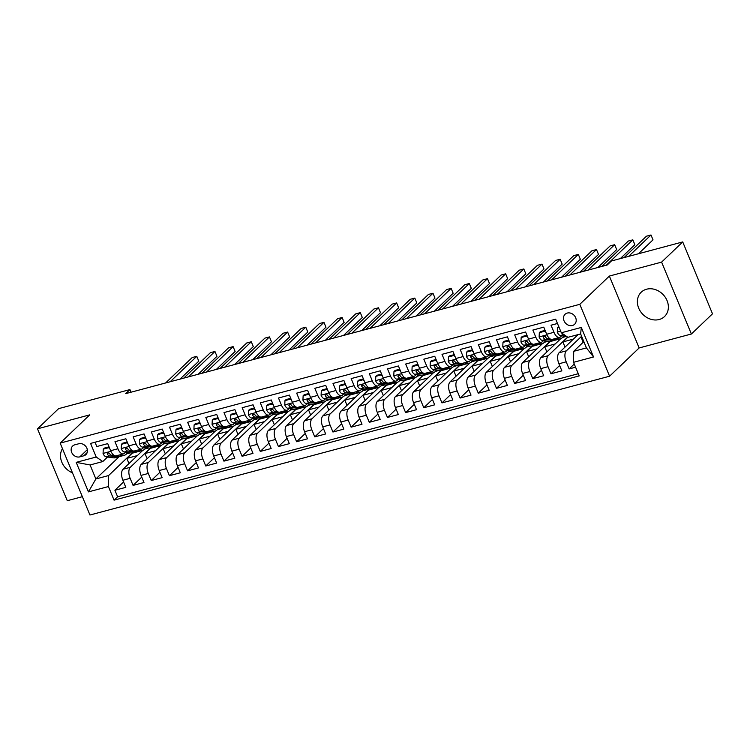 <?xml version="1.0" encoding="UTF-8"?>
<svg xmlns="http://www.w3.org/2000/svg" width="750" height="750" viewBox="0 0 750 750"><rect width="100%" height="100%" fill="white"/><g stroke="black" fill="none" stroke-linecap="round" stroke-linejoin="round"><path stroke-width="1.12" d="M646.594 289.209A16.847 14.166 -133.7 0 0 641.231 292.191A16.847 14.166 -133.7 0 0 640.378 311.316A16.847 14.166 -133.7 0 0 659.147 319.519A16.847 14.166 -133.7 0 0 664.509 316.547A16.847 14.166 -133.7 0 0 665.372 297.422A16.847 14.166 -133.7 0 0 646.594 289.209M62.456 448.641A16.847 14.166 -133.7 0 0 72.478 472.828M567.272 313.059A6.909 5.812 -133.7 0 0 565.078 314.278A6.909 5.812 -133.7 0 0 564.722 322.125A6.909 5.812 -133.7 0 0 572.428 325.491A6.909 5.812 -133.7 0 0 574.622 324.272A6.909 5.812 -133.7 0 0 574.978 316.425A6.909 5.812 -133.7 0 0 567.272 313.059M691.378 334.003L661.603 262.116L609.366 276.066L639.141 347.953L691.378 334.003L712.5 313.819L682.725 241.931L611.409 260.981L607.181 265.012L125.709 393.628L129.928 389.587L58.622 408.637L37.5 428.822L67.275 500.709L82.35 496.678M639.141 347.953L609.581 376.209L89.944 515.016L60.169 443.119L579.797 304.322L609.581 376.209M557.466 323.484L551.025 325.209L553.969 332.297L546.694 334.237A8.634 4.247 75 0 0 552.309 339.356L559.575 337.416A8.634 4.247 -105 0 1 553.969 332.297M546.694 334.237L543.759 327.15L532.856 330.056L535.8 337.153L528.525 339.094A8.634 4.247 75 0 0 534.141 344.213L541.406 342.272A8.634 4.247 -105 0 1 535.8 337.153M528.525 339.094L525.591 331.997L514.688 334.913L517.631 342.009L510.356 343.95A8.634 4.247 75 0 0 515.972 349.059L523.237 347.119A8.634 4.247 -105 0 1 517.631 342.009M510.356 343.95L507.422 336.853L496.519 339.769L499.462 346.856L492.188 348.797A8.634 4.247 75 0 0 497.803 353.916L505.069 351.975A8.634 4.247 -105 0 1 499.462 346.856M492.188 348.797L489.253 341.709L478.35 344.616L481.294 351.713L474.019 353.653A8.634 4.247 75 0 0 479.634 358.772L486.9 356.831A8.634 4.247 -105 0 1 481.294 351.713M474.019 353.653L471.084 346.566L460.181 349.472L463.116 356.569L455.85 358.509A8.634 4.247 75 0 0 461.456 363.619L468.731 361.678A8.634 4.247 -105 0 1 463.116 356.569M455.85 358.509L452.916 351.412L442.013 354.328L444.947 361.416L437.681 363.356A8.634 4.247 75 0 0 443.287 368.475L450.562 366.534A8.634 4.247 -105 0 1 444.947 361.416M437.681 363.356L434.747 356.269L423.844 359.175L426.778 366.272L419.513 368.212A8.634 4.247 75 0 0 425.119 373.331L432.394 371.391A8.634 4.247 -105 0 1 426.778 366.272M419.513 368.212L416.578 361.125L405.675 364.031L408.609 371.128L401.344 373.069A8.634 4.247 75 0 0 406.95 378.178L414.225 376.238A8.634 4.247 -105 0 1 408.609 371.128M401.344 373.069L398.409 365.972L387.506 368.888L390.441 375.975L383.175 377.916A8.634 4.247 75 0 0 388.781 383.034L396.056 381.094A8.634 4.247 -105 0 1 390.441 375.975M383.175 377.916L380.241 370.828L369.337 373.734L372.272 380.831L365.006 382.772A8.634 4.247 75 0 0 370.613 387.891L377.887 385.95A8.634 4.247 -105 0 1 372.272 380.831M365.006 382.772L362.072 375.684L351.169 378.591L354.103 385.688L346.837 387.628A8.634 4.247 75 0 0 352.444 392.738L359.719 390.797A8.634 4.247 -105 0 1 354.103 385.688M346.837 387.628L343.903 380.531L333 383.447L335.934 390.534L328.669 392.475A8.634 4.247 75 0 0 334.275 397.594L341.55 395.653A8.634 4.247 -105 0 1 335.934 390.534M328.669 392.475L325.734 385.387L314.831 388.294L317.766 395.391L310.5 397.331A8.634 4.247 75 0 0 316.106 402.45L323.381 400.509A8.634 4.247 -105 0 1 317.766 395.391M310.5 397.331L307.566 390.244L296.663 393.15L299.597 400.247L292.331 402.188A8.634 4.247 75 0 0 297.938 407.297L305.212 405.356A8.634 4.247 -105 0 1 299.597 400.247M292.331 402.188L289.397 395.091L278.494 398.006L281.428 405.094L274.163 407.034A8.634 4.247 75 0 0 279.769 412.153L287.044 410.212A8.634 4.247 -105 0 1 281.428 405.094M274.163 407.034L271.228 399.947L260.325 402.863L263.259 409.95L255.994 411.891A8.634 4.247 75 0 0 261.6 417.009L268.875 415.069A8.634 4.247 -105 0 1 263.259 409.95M255.994 411.891L253.059 404.803L242.156 407.709L245.091 414.806L237.825 416.747A8.634 4.247 75 0 0 243.431 421.856L250.697 419.916A8.634 4.247 -105 0 1 245.091 414.806M237.825 416.747L234.891 409.65L223.987 412.566L226.922 419.653L219.656 421.594A8.634 4.247 75 0 0 225.262 426.713L232.528 424.772A8.634 4.247 -105 0 1 226.922 419.653M219.656 421.594L216.722 414.506L205.819 417.422L208.753 424.509L201.487 426.45A8.634 4.247 75 0 0 207.094 431.569L214.359 429.628A8.634 4.247 -105 0 1 208.753 424.509M201.487 426.45L198.553 419.363L187.65 422.269L190.584 429.366L183.319 431.306A8.634 4.247 75 0 0 188.925 436.416L196.191 434.475A8.634 4.247 -105 0 1 190.584 429.366M183.319 431.306L180.384 424.209L169.481 427.125L172.416 434.213L165.15 436.153A8.634 4.247 75 0 0 170.756 441.272L178.022 439.331A8.634 4.247 -105 0 1 172.416 434.213M165.15 436.153L162.216 429.066L151.312 431.981L154.247 439.069L146.981 441.009A8.634 4.247 75 0 0 152.587 446.128L159.853 444.188A8.634 4.247 -105 0 1 154.247 439.069M146.981 441.009L144.047 433.922L133.144 436.828L136.078 443.925L128.812 445.866A8.634 4.247 75 0 0 134.419 450.975L141.684 449.034A8.634 4.247 -105 0 1 136.078 443.925M128.812 445.866L125.878 438.769L114.975 441.684L117.909 448.772A8.634 4.247 75 0 0 123.516 453.891A8.634 4.247 75 0 0 124.509 453.319L125.7 452.175M142.8 450.356L123.038 469.247A8.634 4.247 75 0 0 122.878 480.253L125.812 487.341L114.909 490.256L123.591 481.969M150.319 448.181L130.303 467.306A8.634 4.247 75 0 0 130.144 478.312L133.078 485.4L141.759 477.113M133.078 485.4L143.981 482.494L141.047 475.397A8.634 4.247 75 0 1 141.206 464.4L160.969 445.509M179.138 440.653L159.375 459.544A8.634 4.247 75 0 0 159.216 470.541L162.15 477.638L151.247 480.544L159.928 472.256M197.306 435.797L177.544 454.688A8.634 4.247 75 0 0 177.384 465.694L180.319 472.781L169.416 475.697L178.097 467.409M215.475 430.95L195.712 449.841A8.634 4.247 75 0 0 195.553 460.837L198.488 467.925L187.584 470.841L196.266 462.553M233.644 426.094L213.881 444.984A8.634 4.247 75 0 0 213.722 455.981L216.656 463.078L205.753 465.984L214.434 457.697M251.813 421.238L232.05 440.128A8.634 4.247 75 0 0 231.891 451.134L234.825 458.222L223.922 461.137L232.603 452.85M269.981 416.391L250.219 435.281A8.634 4.247 75 0 0 250.059 446.278L252.994 453.366L242.091 456.281L250.772 447.994M288.15 411.534L268.387 430.425A8.634 4.247 75 0 0 268.228 441.422L271.163 448.519L260.269 451.425L268.941 443.137M306.319 406.678L286.556 425.569A8.634 4.247 75 0 0 286.397 436.575L289.331 443.663L278.438 446.578L287.109 438.291M324.488 401.831L304.725 420.722A8.634 4.247 75 0 0 304.566 431.719L307.5 438.806L296.606 441.722L305.278 433.434M342.666 396.975L322.894 415.866A8.634 4.247 75 0 0 322.734 426.863L325.669 433.959L314.775 436.866L323.447 428.578M360.834 392.119L341.062 411.009A8.634 4.247 75 0 0 340.903 422.016L343.837 429.103L332.944 432.019L341.616 423.731M379.003 387.272L359.231 406.153A8.634 4.247 75 0 0 359.072 417.159L362.006 424.247L351.112 427.162L359.784 418.875M397.172 382.416L377.4 401.306A8.634 4.247 75 0 0 377.241 412.303L380.175 419.4L369.281 422.306L377.953 414.019M415.341 377.559L395.569 396.45A8.634 4.247 75 0 0 395.409 407.456L398.344 414.544L387.45 417.459L396.122 409.172M433.509 372.712L413.738 391.594A8.634 4.247 75 0 0 413.578 402.6L416.512 409.688L405.619 412.603L414.291 404.316M451.678 367.856L431.906 386.747A8.634 4.247 75 0 0 431.747 397.744L434.681 404.841L423.788 407.747L432.459 399.459M469.847 363L450.075 381.891A8.634 4.247 75 0 0 449.916 392.897L452.85 399.984L441.956 402.9L450.628 394.603M488.016 358.153L468.244 377.034A8.634 4.247 75 0 0 468.084 388.041L471.028 395.128L460.125 398.044L468.797 389.756M506.184 353.297L486.413 372.188A8.634 4.247 75 0 0 486.253 383.184L489.197 390.281L478.294 393.188L486.966 384.9M524.353 348.441L504.581 367.331A8.634 4.247 75 0 0 504.422 378.337L507.366 385.425L496.462 388.341L505.134 380.044M542.522 343.594L522.75 362.475A8.634 4.247 75 0 0 522.591 373.481L525.534 380.569L514.631 383.484L523.303 375.197M560.691 338.738L540.919 357.628A8.634 4.247 75 0 0 540.759 368.625L543.703 375.722L532.8 378.628L541.472 370.341M578.109 334.594L559.087 352.772A8.634 4.247 75 0 0 558.928 363.778L561.872 370.866L550.969 373.781L559.641 365.484M559.575 337.416A8.634 4.247 -105 0 0 560.559 336.844L561.759 335.7M541.406 342.272A8.634 4.247 -105 0 0 542.391 341.691L543.591 340.556M523.237 347.119A8.634 4.247 -105 0 0 524.222 346.547L525.422 345.403M505.069 351.975A8.634 4.247 -105 0 0 506.053 351.403L507.253 350.259M486.9 356.831A8.634 4.247 -105 0 0 487.884 356.25L489.084 355.116M468.731 361.678A8.634 4.247 -105 0 0 469.716 361.106L470.916 359.962M450.562 366.534A8.634 4.247 -105 0 0 451.547 365.963L452.747 364.819M432.394 371.391A8.634 4.247 -105 0 0 433.378 370.809L434.578 369.675M414.225 376.238A8.634 4.247 -105 0 0 415.209 375.666L416.409 374.531M396.056 381.094A8.634 4.247 -105 0 0 397.041 380.522L398.241 379.378M377.887 385.95A8.634 4.247 -105 0 0 378.872 385.378L380.072 384.234M359.719 390.797A8.634 4.247 -105 0 0 360.703 390.225L361.903 389.091M341.55 395.653A8.634 4.247 -105 0 0 342.534 395.081L343.734 393.938M323.381 400.509A8.634 4.247 -105 0 0 324.366 399.938L325.566 398.794M305.212 405.356A8.634 4.247 -105 0 0 306.197 404.784L307.387 403.65M287.044 410.212A8.634 4.247 -105 0 0 288.028 409.641L289.219 408.497M268.875 415.069A8.634 4.247 -105 0 0 269.859 414.497L271.05 413.353M250.697 419.916A8.634 4.247 -105 0 0 251.691 419.344L252.881 418.209M232.528 424.772A8.634 4.247 -105 0 0 233.522 424.2L234.713 423.056M214.359 429.628A8.634 4.247 -105 0 0 215.353 429.056L216.544 427.913M196.191 434.475A8.634 4.247 -105 0 0 197.184 433.903L198.375 432.769M178.022 439.331A8.634 4.247 -105 0 0 179.016 438.759L180.206 437.616M159.853 444.188A8.634 4.247 -105 0 0 160.847 443.616L162.037 442.472M141.684 449.034A8.634 4.247 -105 0 0 142.678 448.463L143.869 447.328M79.791 456.872L83.784 455.803A6.694 5.625 -133.7 0 0 85.912 454.622A6.694 5.625 -133.7 0 0 86.259 447.019A6.694 5.625 -133.7 0 0 78.797 443.756L74.794 444.825A6.694 5.625 -133.7 0 0 72.666 446.006A6.694 5.625 -133.7 0 0 72.328 453.609A6.694 5.625 -133.7 0 0 79.791 456.872L87.337 449.653M583.828 341.644L573.713 351.309L586.425 347.916L580.631 333.919L567.919 337.322L561.319 332.775L555.684 319.172L90.562 443.419L96.197 457.022L102.797 461.559L107.531 457.031M561.319 332.775L581.306 327.441L593.541 356.972L573.553 362.316L579.188 375.909L114.056 500.156L108.431 486.553L88.444 491.887L76.209 462.356L96.197 457.022M581.606 336.262L566.362 350.831L559.087 352.772M567.619 337.116L548.184 355.688L540.919 357.628M562.547 337.425L566.522 336.366M550.041 341.409L530.016 360.534L522.75 362.475M544.378 342.281L548.391 341.203M531.872 346.256L511.847 365.391L504.581 367.331M526.209 347.128L530.222 346.059M513.703 351.112L493.678 370.247L486.413 372.188M508.041 351.984L512.053 350.916M495.534 355.969L475.509 375.094L468.244 377.034M489.872 356.841L493.884 355.763M477.366 360.816L457.341 379.95L450.075 381.891M471.703 361.688L475.716 360.619M459.197 365.672L439.172 384.806L431.906 386.747M453.534 366.544L457.547 365.475M441.028 370.528L421.003 389.653L413.738 391.594M435.366 371.4L439.378 370.322M422.859 375.375L402.834 394.509L395.569 396.45M417.197 376.247L421.209 375.178M404.691 380.231L384.666 399.366L377.4 401.306M399.028 381.103L403.041 380.034M386.522 385.087L366.497 404.213L359.231 406.153M380.859 385.959L384.872 384.881M368.353 389.934L348.328 409.069L341.062 411.009M362.691 390.806L366.703 389.738M350.184 394.791L330.159 413.925L322.894 415.866M344.522 395.663L348.534 394.594M332.016 399.647L311.991 418.772L304.725 420.722M326.353 400.519L330.366 399.441M313.847 404.503L293.822 423.628L286.556 425.569M308.184 405.366L312.197 404.297M295.678 409.35L275.653 428.484L268.387 430.425M290.016 410.222L294.028 409.153M277.509 414.206L257.484 433.331L250.219 435.281M271.847 415.078L275.859 414M259.341 419.062L239.316 438.188L232.05 440.128M253.678 419.925L257.691 418.856M241.172 423.909L221.147 443.044L213.881 444.984M235.509 424.781L239.522 423.712M223.003 428.766L202.978 447.891L195.712 449.841M217.341 429.637L221.353 428.559M204.834 433.622L184.809 452.747L177.544 454.688M199.172 434.484L203.184 433.416M186.666 438.469L166.641 457.603L159.375 459.544M181.003 439.341L185.016 438.272M168.488 443.325L148.472 462.459L141.206 464.4M162.834 444.197L166.847 443.119M144.666 449.044L148.678 447.975M114.909 490.256L117.609 496.762L578.278 373.716M566.362 350.831A8.634 4.247 -105 0 0 566.194 361.828L569.138 368.925L575.578 367.2M550.969 373.781L548.025 366.684A8.634 4.247 -105 0 1 548.184 355.688M532.8 378.628L529.856 371.541A8.634 4.247 -105 0 1 530.016 360.534M514.631 383.484L511.687 376.388A8.634 4.247 -105 0 1 511.847 365.391M496.462 388.341L493.519 381.244A8.634 4.247 -105 0 1 493.678 370.247M478.294 393.188L475.35 386.1A8.634 4.247 -105 0 1 475.509 375.094M460.125 398.044L457.181 390.956A8.634 4.247 -105 0 1 457.341 379.95M441.956 402.9L439.012 395.803A8.634 4.247 -105 0 1 439.172 384.806M423.788 407.747L420.844 400.659A8.634 4.247 -105 0 1 421.003 389.653M405.619 412.603L402.675 405.516A8.634 4.247 -105 0 1 402.834 394.509M387.45 417.459L384.506 410.363A8.634 4.247 -105 0 1 384.666 399.366M369.281 422.306L366.337 415.219A8.634 4.247 -105 0 1 366.497 404.213M351.112 427.162L348.169 420.075A8.634 4.247 -105 0 1 348.328 409.069M332.944 432.019L330 424.922A8.634 4.247 -105 0 1 330.159 413.925M314.775 436.866L311.831 429.778A8.634 4.247 -105 0 1 311.991 418.772M296.606 441.722L293.663 434.634A8.634 4.247 -105 0 1 293.822 423.628M278.438 446.578L275.494 439.481A8.634 4.247 -105 0 1 275.653 428.484M260.269 451.425L257.325 444.337A8.634 4.247 -105 0 1 257.484 433.331M242.091 456.281L239.156 449.194A8.634 4.247 -105 0 1 239.316 438.188M223.922 461.137L220.988 454.041A8.634 4.247 -105 0 1 221.147 443.044M205.753 465.984L202.819 458.897A8.634 4.247 -105 0 1 202.978 447.891M187.584 470.841L184.65 463.753A8.634 4.247 -105 0 1 184.809 452.747M169.416 475.697L166.481 468.6A8.634 4.247 -105 0 1 166.641 457.603M151.247 480.544L148.312 473.456A8.634 4.247 -105 0 1 148.472 462.459M95.016 442.228L96.806 446.541L107.709 443.625L110.644 450.712A8.634 4.247 75 0 0 116.25 455.831L123.516 453.891M102.797 461.559L90.075 464.962L95.869 478.95L108.591 475.556L108.431 486.553M119.231 456.628L95.869 478.95L88.444 491.887M132.15 453.028L108.591 475.556M126.497 453.9L130.509 452.831M661.603 262.116L682.725 241.931M609.366 276.066L579.797 304.322M60.169 443.119L89.737 414.862L37.5 428.822M131.016 392.203L129.928 389.587M117.609 496.762L114.056 500.156M128.981 463.575L126.834 458.391L132.441 453.028M126.834 458.391L137.334 455.578M569.138 368.925L574.266 364.022M147.15 458.719L145.003 453.534L150.609 448.181M145.003 453.534L155.503 450.731M165.319 453.863L163.172 448.688L168.778 443.325M163.172 448.688L173.672 445.875M183.488 449.016L181.341 443.831L186.947 438.469M181.341 443.831L191.841 441.019M201.656 444.159L199.509 438.975L205.116 433.622M199.509 438.975L210.009 436.172M219.825 439.303L217.678 434.119L223.284 428.766M217.678 434.119L228.178 431.316M237.994 434.456L235.847 429.272L241.453 423.909M235.847 429.272L246.347 426.459M256.163 429.6L254.016 424.416L259.622 419.062M254.016 424.416L264.516 421.613M274.331 424.744L272.184 419.559L277.791 414.206M272.184 419.559L282.694 416.756M292.5 419.897L290.353 414.713L295.959 409.35M290.353 414.713L300.863 411.9M310.669 415.041L308.522 409.856L314.128 404.503M308.522 409.856L319.031 407.053M328.837 410.184L326.691 405L332.297 399.647M326.691 405L337.2 402.197M347.006 405.338L344.859 400.153L350.466 394.791M344.859 400.153L355.369 397.341M365.175 400.481L363.028 395.297L368.634 389.944M363.028 395.297L373.538 392.494M383.344 395.625L381.197 390.441L386.803 385.087M381.197 390.441L391.706 387.638M401.512 390.778L399.366 385.594L404.972 380.231M399.366 385.594L409.875 382.781M419.681 385.922L417.534 380.738L423.141 375.384M417.534 380.738L428.044 377.934M437.85 381.066L435.703 375.881L441.309 370.528M435.703 375.881L446.212 373.078M456.019 376.219L453.872 371.034L459.478 365.672M453.872 371.034L464.381 368.222M474.188 371.363L472.041 366.178L477.647 360.825M472.041 366.178L482.55 363.375M492.356 366.506L490.209 361.322L495.816 355.969M490.209 361.322L500.719 358.519M510.525 361.659L508.378 356.475L513.984 351.112M508.378 356.475L518.888 353.663M528.694 356.803L526.547 351.619L532.153 346.266M526.547 351.619L537.056 348.816M546.863 351.947L544.716 346.762L550.322 341.409M544.716 346.762L555.225 343.959M565.031 347.1L562.884 341.916L567.788 337.228M562.884 341.916L573.394 339.103M583.2 342.244L581.053 337.059L581.681 336.459M581.053 337.059L581.85 336.844M573.553 362.316L573.713 351.309M90.075 464.962L76.209 462.356M581.306 327.441L580.631 333.919M593.541 356.972L586.425 347.916M83.719 444.581A6.694 5.625 -133.7 0 0 85.425 445.959M109.856 448.819L108.722 447.694L103.275 449.147L103.069 453.516A5.719 2.812 75 0 0 106.162 456.844L113.541 457.847A16.519 8.119 75 0 0 115.2 457.753L118.65 456.825A16.519 8.119 75 0 0 119.7 456.384M119.428 454.988L122.625 455.419A16.519 8.119 75 0 0 124.284 455.325A16.519 8.119 75 0 0 127.5 452.419M109.041 446.85L104.372 448.097L103.275 449.147M180.009 379.116L198.787 361.172L196.781 356.316L170.166 381.75M198.787 361.172L196.781 356.316L192.234 357.534L165.619 382.959M114.853 455.756L111.797 455.344A5.719 2.812 -105 0 1 109.406 453.375L107.625 452.625L107.222 453.956A5.719 2.812 75 0 0 109.612 455.925L116.991 456.919A16.519 8.119 75 0 0 118.65 456.825M124.284 455.325L120.834 456.244A16.519 8.119 -105 0 1 119.166 456.337L115.894 455.897M109.284 453.206L109.172 453.197A2.916 1.434 -105 0 1 108.441 452.794L107.222 453.956M108.722 447.694L109.2 447.234M128.025 443.962L126.891 442.838L121.444 444.3L121.237 448.669A5.719 2.812 75 0 0 124.331 451.988L131.709 452.991A16.519 8.119 75 0 0 133.369 452.897L136.819 451.978A16.519 8.119 75 0 0 137.869 451.528M137.597 450.131L140.794 450.562A16.519 8.119 75 0 0 142.453 450.469A16.519 8.119 75 0 0 145.669 447.572M127.209 441.994L122.541 443.25L121.444 444.3M198.178 374.269L216.956 356.325L214.95 351.469L188.334 376.894M216.956 356.325L214.95 351.469L210.403 352.678L183.787 378.113M133.022 450.9L129.966 450.487A5.719 2.812 -105 0 1 127.575 448.519L125.794 447.778L125.391 449.1A5.719 2.812 75 0 0 127.781 451.069L135.159 452.072A16.519 8.119 75 0 0 136.819 451.978M142.453 450.469L139.003 451.388A16.519 8.119 -105 0 1 137.344 451.491L134.062 451.041M127.453 448.359L127.341 448.341A2.916 1.434 -105 0 1 126.609 447.938L125.391 449.1M126.891 442.838L127.369 442.378M146.194 439.116L145.059 437.991L139.612 439.444L139.406 443.812A5.719 2.812 75 0 0 142.5 447.141L149.878 448.134A16.519 8.119 75 0 0 151.537 448.041L154.997 447.122A16.519 8.119 75 0 0 156.037 446.672M155.766 445.275L158.963 445.716A16.519 8.119 75 0 0 160.622 445.613A16.519 8.119 75 0 0 163.837 442.716M145.378 437.147L140.709 438.394L139.612 439.444M216.347 369.413L235.125 351.469L233.119 346.613L206.503 372.047M235.125 351.469L233.119 346.613L228.572 347.822L201.966 373.256M151.191 446.053L148.134 445.631A5.719 2.812 -105 0 1 145.744 443.663L143.963 442.922L143.559 444.253A5.719 2.812 75 0 0 145.95 446.212L153.328 447.216A16.519 8.119 75 0 0 154.997 447.122M160.622 445.613L157.172 446.541A16.519 8.119 -105 0 1 155.512 446.634L152.231 446.194M145.622 443.503L145.509 443.484A2.916 1.434 -105 0 1 144.778 443.091L143.559 444.253M145.059 437.991L145.538 437.531M164.362 434.259L163.228 433.134L157.781 434.587L157.575 438.956A5.719 2.812 75 0 0 160.669 442.284L168.047 443.287A16.519 8.119 75 0 0 169.706 443.194L173.166 442.266A16.519 8.119 75 0 0 174.206 441.825M173.934 440.428L177.131 440.859A16.519 8.119 75 0 0 178.791 440.766A16.519 8.119 75 0 0 182.006 437.859M163.547 432.291L158.878 433.538L157.781 434.587M234.516 364.556L253.294 346.613L251.288 341.756L224.672 367.191M253.294 346.613L251.288 341.756L246.741 342.975L220.134 368.4M169.359 441.197L166.303 440.784A5.719 2.812 -105 0 1 163.912 438.816L162.131 438.066L161.728 439.397A5.719 2.812 75 0 0 164.119 441.366L171.497 442.359A16.519 8.119 75 0 0 173.166 442.266M178.791 440.766L175.341 441.684A16.519 8.119 -105 0 1 173.681 441.778L170.4 441.337M163.791 438.647L163.678 438.637A2.916 1.434 -105 0 1 162.947 438.234L161.728 439.397M163.228 433.134L163.706 432.675M182.531 429.403L181.397 428.278L175.95 429.741L175.744 434.109A5.719 2.812 75 0 0 178.837 437.428L186.216 438.431A16.519 8.119 75 0 0 187.875 438.337L191.334 437.419A16.519 8.119 75 0 0 192.375 436.969M192.103 435.572L195.3 436.003A16.519 8.119 75 0 0 196.959 435.909A16.519 8.119 75 0 0 200.175 433.012M181.716 427.434L177.047 428.691L175.95 429.741M252.684 359.709L271.462 341.766L269.456 336.909L242.841 362.334M271.462 341.766L269.456 336.909L264.909 338.119L238.303 363.553M187.528 436.341L184.472 435.928A5.719 2.812 -105 0 1 182.081 433.959L180.3 433.219L179.897 434.541A5.719 2.812 75 0 0 182.287 436.509L189.666 437.512A16.519 8.119 75 0 0 191.334 437.419M196.959 435.909L193.509 436.828A16.519 8.119 -105 0 1 191.85 436.931L188.569 436.481M181.959 433.8L181.847 433.781A2.916 1.434 -105 0 1 181.116 433.378L179.897 434.541M181.397 428.278L181.875 427.819M200.7 424.556L199.566 423.431L194.119 424.884L193.912 429.253A5.719 2.812 75 0 0 197.006 432.581L204.384 433.575A16.519 8.119 75 0 0 206.044 433.481L209.503 432.562A16.519 8.119 75 0 0 210.544 432.113M210.272 430.716L213.469 431.156A16.519 8.119 75 0 0 215.128 431.053A16.519 8.119 75 0 0 218.344 428.156M199.884 422.587L195.216 423.834L194.119 424.884M270.863 354.853L289.631 336.909L287.625 332.053L261.009 357.478M289.631 336.909L287.625 332.053L283.078 333.263L256.472 358.697M205.697 431.494L202.641 431.072A5.719 2.812 -105 0 1 200.25 429.103L198.469 428.363L198.066 429.694A5.719 2.812 75 0 0 200.456 431.653L207.834 432.656A16.519 8.119 75 0 0 209.503 432.562M215.128 431.053L211.678 431.981A16.519 8.119 -105 0 1 210.019 432.075L206.738 431.625M200.128 428.944L200.016 428.925A2.916 1.434 -105 0 1 199.284 428.531L198.066 429.694M199.566 423.431L200.044 422.972M218.869 419.7L217.734 418.575L212.287 420.028L212.081 424.397A5.719 2.812 75 0 0 215.175 427.725L222.553 428.728A16.519 8.119 75 0 0 224.213 428.634L227.672 427.706A16.519 8.119 75 0 0 228.713 427.266M228.441 425.869L231.638 426.3A16.519 8.119 75 0 0 233.297 426.206A16.519 8.119 75 0 0 236.512 423.3M218.053 417.731L213.384 418.978L212.287 420.028M289.031 349.997L307.8 332.053L305.794 327.197L279.178 352.631M307.8 332.053L305.794 327.197L301.247 328.416L274.641 353.841M223.866 426.637L220.809 426.225A5.719 2.812 -105 0 1 218.419 424.256L216.638 423.506L216.234 424.838A5.719 2.812 75 0 0 218.625 426.806L226.003 427.8A16.519 8.119 75 0 0 227.672 427.706M233.297 426.206L229.847 427.125A16.519 8.119 -105 0 1 228.188 427.219L224.906 426.778M218.297 424.088L218.184 424.078A2.916 1.434 -105 0 1 217.453 423.675L216.234 424.838M217.734 418.575L218.212 418.116M237.037 414.844L235.903 413.719L230.456 415.172L230.25 419.55A5.719 2.812 75 0 0 233.344 422.869L240.722 423.872A16.519 8.119 75 0 0 242.381 423.778L245.841 422.859A16.519 8.119 75 0 0 246.881 422.409M246.609 421.012L249.806 421.444A16.519 8.119 75 0 0 251.466 421.35A16.519 8.119 75 0 0 254.681 418.453M236.222 412.875L231.553 414.131L230.456 415.172M307.2 345.15L325.969 327.206L323.962 322.35L297.347 347.775M325.969 327.206L323.962 322.35L319.416 323.559L292.809 348.994M242.034 421.781L238.978 421.369A5.719 2.812 -105 0 1 236.588 419.4L234.806 418.659L234.403 419.981A5.719 2.812 75 0 0 236.794 421.95L244.172 422.953A16.519 8.119 75 0 0 245.841 422.859M251.466 421.35L248.016 422.269A16.519 8.119 -105 0 1 246.356 422.372L243.075 421.922M236.466 419.241L236.353 419.222A2.916 1.434 -105 0 1 235.622 418.819L234.403 419.981M235.903 413.719L236.381 413.259M255.206 409.997L254.072 408.872L248.625 410.325L248.419 414.694A5.719 2.812 75 0 0 251.512 418.022L258.891 419.016A16.519 8.119 75 0 0 260.55 418.922L264.009 418.003A16.519 8.119 75 0 0 265.05 417.553M264.778 416.156L267.975 416.597A16.519 8.119 75 0 0 269.634 416.494A16.519 8.119 75 0 0 272.85 413.597M254.391 408.028L249.722 409.275L248.625 410.325M325.369 340.294L344.137 322.35L342.131 317.494L315.516 342.919M344.137 322.35L342.131 317.494L337.584 318.703L310.978 344.137M260.203 416.934L257.147 416.512A5.719 2.812 -105 0 1 254.756 414.544L252.975 413.803L252.572 415.134A5.719 2.812 75 0 0 254.962 417.094L262.341 418.097A16.519 8.119 75 0 0 264.009 418.003M269.634 416.494L266.184 417.422A16.519 8.119 -105 0 1 264.525 417.516L261.244 417.066M254.634 414.384L254.522 414.366A2.916 1.434 -105 0 1 253.791 413.972L252.572 415.134M254.072 408.872L254.55 408.412M273.375 405.141L272.241 404.016L266.794 405.469L266.588 409.838A5.719 2.812 75 0 0 269.681 413.166L277.059 414.169A16.519 8.119 75 0 0 278.719 414.075L282.178 413.147A16.519 8.119 75 0 0 283.228 412.706M282.947 411.309L286.144 411.741A16.519 8.119 75 0 0 287.803 411.647A16.519 8.119 75 0 0 291.019 408.741M272.559 403.172L267.891 404.419L266.794 405.469M343.538 335.438L362.306 317.494L360.3 312.638L333.684 338.072M362.306 317.494L360.3 312.638L355.753 313.856L329.147 339.281M278.372 412.078L275.316 411.666A5.719 2.812 -105 0 1 272.925 409.697L271.144 408.947L270.741 410.278A5.719 2.812 75 0 0 273.131 412.247L280.509 413.241A16.519 8.119 75 0 0 282.178 413.147M287.803 411.647L284.353 412.566A16.519 8.119 -105 0 1 282.694 412.659L279.413 412.219M272.803 409.528L272.691 409.519A2.916 1.434 -105 0 1 271.959 409.116L270.741 410.278M272.241 404.016L272.719 403.556M291.544 400.284L290.409 399.159L284.962 400.613L284.756 404.991A5.719 2.812 75 0 0 287.85 408.309L295.228 409.312A16.519 8.119 75 0 0 296.887 409.219L300.347 408.3A16.519 8.119 75 0 0 301.397 407.85M301.116 406.453L304.312 406.884A16.519 8.119 75 0 0 305.972 406.791A16.519 8.119 75 0 0 309.188 403.884M290.728 398.316L286.059 399.572L284.962 400.613M361.706 330.591L380.475 312.647L378.469 307.791L351.853 333.216M380.475 312.647L378.469 307.791L373.922 309L347.316 334.434M296.541 407.222L293.484 406.809A5.719 2.812 -105 0 1 291.094 404.841L289.312 404.1L288.909 405.422A5.719 2.812 75 0 0 291.3 407.391L298.678 408.394A16.519 8.119 75 0 0 300.347 408.3M305.972 406.791L302.522 407.709A16.519 8.119 -105 0 1 300.863 407.812L297.581 407.362M290.972 404.681L290.859 404.662A2.916 1.434 -105 0 1 290.128 404.259L288.909 405.422M290.409 399.159L290.887 398.7M309.713 395.438L308.578 394.303L303.131 395.766L302.925 400.134A5.719 2.812 75 0 0 306.019 403.463L313.397 404.456A16.519 8.119 75 0 0 315.056 404.363L318.516 403.444A16.519 8.119 75 0 0 319.566 402.994M319.284 401.597L322.481 402.037A16.519 8.119 75 0 0 324.141 401.934A16.519 8.119 75 0 0 327.356 399.037M308.897 393.469L304.228 394.716L303.131 395.766M379.875 325.734L398.644 307.791L396.637 302.934L370.022 328.359M398.644 307.791L396.637 302.934L392.091 304.144L365.484 329.578M314.709 402.366L311.653 401.953A5.719 2.812 -105 0 1 309.262 399.984L307.481 399.244L307.078 400.575A5.719 2.812 75 0 0 309.469 402.534L316.847 403.538A16.519 8.119 75 0 0 318.516 403.444M324.141 401.934L320.691 402.863A16.519 8.119 -105 0 1 319.031 402.956L315.75 402.506M309.141 399.825L309.028 399.806A2.916 1.434 -105 0 1 308.297 399.413L307.078 400.575M308.578 394.303L309.056 393.853M327.881 390.581L326.747 389.456L321.3 390.909L321.094 395.278A5.719 2.812 75 0 0 324.188 398.606L331.566 399.609A16.519 8.119 75 0 0 333.225 399.516L336.684 398.588A16.519 8.119 75 0 0 337.734 398.147M337.453 396.75L340.65 397.181A16.519 8.119 75 0 0 342.309 397.087A16.519 8.119 75 0 0 345.525 394.181M327.066 388.612L322.397 389.859L321.3 390.909M398.044 320.878L416.812 302.934L414.806 298.078L388.191 323.512M416.812 302.934L414.806 298.078L410.259 299.297L383.653 324.722M332.878 397.519L329.822 397.106A5.719 2.812 -105 0 1 327.431 395.138L325.65 394.387L325.247 395.719A5.719 2.812 75 0 0 327.638 397.688L335.016 398.681A16.519 8.119 75 0 0 336.684 398.588M342.309 397.087L338.859 398.006A16.519 8.119 -105 0 1 337.2 398.1L333.919 397.659M327.309 394.969L327.197 394.959A2.916 1.434 -105 0 1 326.466 394.556L325.247 395.719M326.747 389.456L327.225 388.997M346.05 385.725L344.916 384.6L339.469 386.053L339.262 390.431A5.719 2.812 75 0 0 342.356 393.75L349.734 394.753A16.519 8.119 75 0 0 351.394 394.659L354.853 393.741A16.519 8.119 75 0 0 355.903 393.291M355.622 391.894L358.819 392.325A16.519 8.119 75 0 0 360.478 392.231A16.519 8.119 75 0 0 363.694 389.325M345.234 383.756L340.566 385.012L339.469 386.053M416.212 316.031L434.981 298.087L432.975 293.231L406.359 318.656M434.981 298.087L432.975 293.231L428.428 294.441L401.822 319.875M351.047 392.662L347.991 392.25A5.719 2.812 -105 0 1 345.6 390.281L343.819 389.541L343.425 390.863A5.719 2.812 75 0 0 345.806 392.831L353.184 393.834A16.519 8.119 75 0 0 354.853 393.741M360.478 392.231L357.028 393.15A16.519 8.119 -105 0 1 355.369 393.253L352.087 392.803M345.478 390.122L345.366 390.103A2.916 1.434 -105 0 1 344.634 389.7L343.425 390.863M344.916 384.6L345.394 384.141M364.219 380.878L363.084 379.744L357.638 381.206L357.431 385.575A5.719 2.812 75 0 0 360.525 388.903L367.903 389.897A16.519 8.119 75 0 0 369.562 389.803L373.022 388.884A16.519 8.119 75 0 0 374.072 388.434M373.791 387.037L376.988 387.478A16.519 8.119 75 0 0 378.656 387.375A16.519 8.119 75 0 0 381.863 384.478M363.403 378.909L358.734 380.156L357.638 381.206M434.381 311.175L453.15 293.231L451.144 288.375L424.528 313.8M453.15 293.231L451.144 288.375L446.597 289.584L419.991 315.019M369.216 387.806L366.159 387.394A5.719 2.812 -105 0 1 363.769 385.425L361.988 384.684L361.594 386.006A5.719 2.812 75 0 0 363.984 387.975L371.353 388.978A16.519 8.119 75 0 0 373.022 388.884M378.656 387.375L375.197 388.303A16.519 8.119 -105 0 1 373.538 388.397L370.256 387.947M363.656 385.266L363.534 385.247A2.916 1.434 -105 0 1 362.803 384.853L361.594 386.006M363.084 379.744L363.562 379.294M382.387 376.022L381.253 374.897L375.806 376.35L375.6 380.719A5.719 2.812 75 0 0 378.694 384.047L386.072 385.05A16.519 8.119 75 0 0 387.741 384.956L391.191 384.028A16.519 8.119 75 0 0 392.241 383.588M391.959 382.191L395.156 382.622A16.519 8.119 75 0 0 396.825 382.528A16.519 8.119 75 0 0 400.031 379.622M381.572 374.053L376.903 375.3L375.806 376.35M452.55 306.319L471.319 288.375L469.312 283.519L442.697 308.953M471.319 288.375L469.312 283.519L464.766 284.738L438.159 310.162M387.384 382.959L384.328 382.547A5.719 2.812 -105 0 1 381.938 380.578L380.156 379.828L379.762 381.159A5.719 2.812 75 0 0 382.153 383.128L389.522 384.122A16.519 8.119 75 0 0 391.191 384.028M396.825 382.528L393.366 383.447A16.519 8.119 -105 0 1 391.706 383.541L388.425 383.1M381.825 380.409L381.703 380.4A2.916 1.434 -105 0 1 380.972 379.997L379.762 381.159M381.253 374.897L381.731 374.438M400.556 371.166L399.422 370.041L393.975 371.494L393.769 375.872A5.719 2.812 75 0 0 396.863 379.191L404.241 380.194A16.519 8.119 75 0 0 405.909 380.1L409.359 379.181A16.519 8.119 75 0 0 410.409 378.731M410.128 377.334L413.325 377.766A16.519 8.119 75 0 0 414.994 377.672A16.519 8.119 75 0 0 418.2 374.766M399.741 369.197L395.072 370.444L393.975 371.494M470.719 301.462L489.488 283.528L487.481 278.672L460.866 304.097M489.488 283.528L487.481 278.672L482.934 279.881L456.328 305.316M405.553 378.103L402.497 377.691A5.719 2.812 -105 0 1 400.106 375.722L398.325 374.981L397.931 376.303A5.719 2.812 75 0 0 400.322 378.272L407.691 379.275A16.519 8.119 75 0 0 409.359 379.181M414.994 377.672L411.534 378.591A16.519 8.119 -105 0 1 409.875 378.694L406.594 378.244M399.994 375.562L399.872 375.544A2.916 1.434 -105 0 1 399.141 375.141L397.931 376.303M399.422 370.041L399.9 369.581M418.725 366.319L417.591 365.184L412.144 366.647L411.938 371.016A5.719 2.812 75 0 0 415.031 374.344L422.409 375.338A16.519 8.119 75 0 0 424.078 375.244L427.528 374.325A16.519 8.119 75 0 0 428.578 373.875M428.297 372.478L431.494 372.919A16.519 8.119 75 0 0 433.163 372.816A16.519 8.119 75 0 0 436.369 369.919M417.909 364.35L413.241 365.597L412.144 366.647M488.888 296.616L507.656 278.672L505.65 273.816L479.034 299.241M507.656 278.672L505.65 273.816L501.103 275.025L474.497 300.459M423.722 373.247L420.666 372.834A5.719 2.812 -105 0 1 418.275 370.866L416.494 370.125L416.1 371.447A5.719 2.812 75 0 0 418.491 373.416L425.859 374.419A16.519 8.119 75 0 0 427.528 374.325M433.163 372.816L429.703 373.744A16.519 8.119 -105 0 1 428.044 373.837L424.762 373.387M418.163 370.706L418.041 370.688A2.916 1.434 -105 0 1 417.309 370.294L416.1 371.447M417.591 365.184L418.069 364.734M436.894 361.462L435.759 360.338L430.312 361.791L430.106 366.159A5.719 2.812 75 0 0 433.2 369.488L440.578 370.491A16.519 8.119 75 0 0 442.247 370.397L445.697 369.469A16.519 8.119 75 0 0 446.747 369.028M446.466 367.631L449.662 368.062A16.519 8.119 75 0 0 451.331 367.969A16.519 8.119 75 0 0 454.537 365.062M436.078 359.494L431.409 360.741L430.312 361.791M507.056 291.759L525.825 273.816L523.819 268.959L497.203 294.394M525.825 273.816L523.819 268.959L519.272 270.178L492.666 295.603M441.9 368.4L438.834 367.987A5.719 2.812 -105 0 1 436.444 366.019L434.662 365.269L434.269 366.6A5.719 2.812 75 0 0 436.659 368.569L444.028 369.562A16.519 8.119 75 0 0 445.697 369.469M451.331 367.969L447.872 368.888A16.519 8.119 -105 0 1 446.212 368.981L442.931 368.541M436.331 365.85L436.209 365.841A2.916 1.434 -105 0 1 435.478 365.438L434.269 366.6M435.759 360.338L436.238 359.878M455.062 356.606L453.928 355.481L448.481 356.934L448.275 361.312A5.719 2.812 75 0 0 451.369 364.631L458.747 365.634A16.519 8.119 75 0 0 460.416 365.541L463.866 364.613A16.519 8.119 75 0 0 464.916 364.172M464.634 362.775L467.831 363.206A16.519 8.119 75 0 0 469.5 363.113A16.519 8.119 75 0 0 472.706 360.206M454.256 354.637L449.578 355.884L448.481 356.934M525.225 286.903L543.994 268.969L541.987 264.113L515.372 289.537M543.994 268.969L541.987 264.113L537.441 265.322L510.834 290.747M460.069 363.544L457.003 363.131A5.719 2.812 -105 0 1 454.613 361.163L452.831 360.422L452.438 361.744A5.719 2.812 75 0 0 454.828 363.712L462.197 364.716A16.519 8.119 75 0 0 463.866 364.613M469.5 363.113L466.041 364.031A16.519 8.119 -105 0 1 464.381 364.134L461.1 363.684M454.5 361.003L454.387 360.984A2.916 1.434 -105 0 1 453.647 360.581L452.438 361.744M453.928 355.481L454.406 355.022M473.231 351.759L472.097 350.625L466.65 352.087L466.444 356.456A5.719 2.812 75 0 0 469.537 359.784L476.916 360.778A16.519 8.119 75 0 0 478.584 360.684L482.034 359.766A16.519 8.119 75 0 0 483.084 359.316M482.803 357.919L486 358.35A16.519 8.119 75 0 0 487.669 358.256A16.519 8.119 75 0 0 490.875 355.359M472.425 349.791L467.747 351.038L466.65 352.087M543.394 282.056L562.172 264.113L560.156 259.256L533.541 284.681M562.172 264.113L560.156 259.256L555.609 260.466L529.003 285.9M478.238 358.688L475.172 358.275A5.719 2.812 -105 0 1 472.781 356.306L471 355.566L470.606 356.887A5.719 2.812 75 0 0 472.997 358.856L480.366 359.859A16.519 8.119 75 0 0 482.034 359.766M487.669 358.256L484.209 359.184A16.519 8.119 -105 0 1 482.55 359.278L479.269 358.828M472.669 356.147L472.556 356.128A2.916 1.434 -105 0 1 471.816 355.734L470.606 356.887M472.097 350.625L472.575 350.175M491.4 346.903L490.266 345.778L484.819 347.231L484.612 351.6A5.719 2.812 75 0 0 487.706 354.928L495.084 355.931A16.519 8.119 75 0 0 496.753 355.828L500.203 354.909A16.519 8.119 75 0 0 501.253 354.469M500.972 353.072L504.169 353.503A16.519 8.119 75 0 0 505.837 353.409A16.519 8.119 75 0 0 509.044 350.503M490.594 344.934L485.916 346.181L484.819 347.231M561.562 277.2L580.341 259.256L578.325 254.4L551.709 279.834M580.341 259.256L578.325 254.4L573.778 255.619L547.172 281.044M496.406 353.841L493.341 353.419A5.719 2.812 -105 0 1 490.95 351.459L489.169 350.709L488.775 352.041A5.719 2.812 75 0 0 491.166 354.009L498.534 355.003A16.519 8.119 75 0 0 500.203 354.909M505.837 353.409L502.378 354.328A16.519 8.119 -105 0 1 500.719 354.422L497.438 353.981M490.837 351.291L490.725 351.281A2.916 1.434 -105 0 1 489.984 350.878L488.775 352.041M490.266 345.778L490.744 345.319M509.578 342.047L508.434 340.922L502.987 342.375L502.781 346.753A5.719 2.812 75 0 0 505.875 350.072L513.253 351.075A16.519 8.119 75 0 0 514.922 350.981L518.372 350.053A16.519 8.119 75 0 0 519.422 349.613M519.141 348.216L522.337 348.647A16.519 8.119 75 0 0 524.006 348.553A16.519 8.119 75 0 0 527.212 345.647M508.762 340.078L504.084 341.325L502.987 342.375M579.731 272.344L598.509 254.409L596.494 249.544L569.878 274.978M598.509 254.409L596.494 249.544L591.947 250.763L565.341 276.188M514.575 348.984L511.509 348.572A5.719 2.812 -105 0 1 509.119 346.603L507.337 345.863L506.944 347.184A5.719 2.812 75 0 0 509.334 349.153L516.703 350.156A16.519 8.119 75 0 0 518.372 350.053M524.006 348.553L520.547 349.472A16.519 8.119 -105 0 1 518.888 349.566L515.606 349.125M509.006 346.444L508.894 346.425A2.916 1.434 -105 0 1 508.153 346.022L506.944 347.184M508.434 340.922L508.922 340.463M527.747 337.2L526.603 336.066L521.156 337.528L520.95 341.897A5.719 2.812 75 0 0 524.044 345.225L531.422 346.219A16.519 8.119 75 0 0 533.091 346.125L536.541 345.206A16.519 8.119 75 0 0 537.591 344.756M537.309 343.359L540.506 343.791A16.519 8.119 75 0 0 542.175 343.697A16.519 8.119 75 0 0 545.381 340.8M526.931 335.231L522.253 336.478L521.156 337.528M597.9 267.497L616.678 249.553L614.663 244.697L588.047 270.122M616.678 249.553L614.663 244.697L610.116 245.906L583.509 271.341M532.744 344.128L529.678 343.716A5.719 2.812 -105 0 1 527.288 341.747L525.506 341.006L525.112 342.328A5.719 2.812 75 0 0 527.503 344.297L534.872 345.3A16.519 8.119 75 0 0 536.541 345.206M542.175 343.697L538.716 344.625A16.519 8.119 -105 0 1 537.056 344.719L533.775 344.269M527.175 341.588L527.062 341.569A2.916 1.434 -105 0 1 526.322 341.175L525.112 342.328M526.603 336.066L527.091 335.616M545.916 332.344L544.772 331.219L539.325 332.672L539.119 337.041A5.719 2.812 75 0 0 542.212 340.369L549.591 341.372A16.519 8.119 75 0 0 551.259 341.269L554.709 340.35A16.519 8.119 75 0 0 555.759 339.909M555.478 338.512L558.675 338.944A16.519 8.119 75 0 0 560.344 338.85A16.519 8.119 75 0 0 563.55 335.944M545.1 330.375L540.422 331.622L539.325 332.672M620.288 258.609L634.847 244.697L632.831 239.841L606.216 265.275M634.847 244.697L632.831 239.841L628.284 241.059L601.678 266.484M550.913 339.281L547.847 338.859A5.719 2.812 -105 0 1 545.456 336.9L543.675 336.15L543.281 337.481A5.719 2.812 75 0 0 545.672 339.45L553.041 340.444A16.519 8.119 75 0 0 554.709 340.35M560.344 338.85L556.884 339.769A16.519 8.119 -105 0 1 555.225 339.862L551.944 339.422M545.344 336.731L545.231 336.722A2.916 1.434 -105 0 1 544.491 336.319L543.281 337.481M544.772 331.219L545.259 330.759M559.087 327.394L557.494 327.816L557.288 332.194A5.719 2.812 75 0 0 560.381 335.512L566.494 336.347M558.806 326.709L557.494 327.816M638.456 253.753L653.016 239.85L651 234.984L628.612 256.378M653.016 239.85L651 234.984L646.453 236.203L624.066 257.597M561.759 333.084A5.719 2.812 75 0 0 563.841 334.594L563.981 334.613M130.303 467.306L123.038 469.247M130.144 478.312L122.878 480.253M566.194 361.828L558.928 363.778M548.025 366.684L540.759 368.625M529.856 371.541L522.591 373.481M511.687 376.388L504.422 378.337M493.519 381.244L486.253 383.184M475.35 386.1L468.084 388.041M457.181 390.956L449.916 392.897M439.012 395.803L431.747 397.744M420.844 400.659L413.578 402.6M402.675 405.516L395.409 407.456M384.506 410.363L377.241 412.303M366.337 415.219L359.072 417.159M348.169 420.075L340.903 422.016M330 424.922L322.734 426.863M311.831 429.778L304.566 431.719M293.663 434.634L286.397 436.575M275.494 439.481L268.228 441.422M257.325 444.337L250.059 446.278M239.156 449.194L231.891 451.134M220.988 454.041L213.722 455.981M202.819 458.897L195.553 460.837M184.65 463.753L177.384 465.694M166.481 468.6L159.216 470.541M148.312 473.456L141.047 475.397M117.909 448.772L110.644 450.712M87.197 452.541L83.784 455.803M110.906 451.322L103.069 453.412M116.991 456.919L113.541 457.847M122.625 455.419L119.166 456.337M109.612 455.925L106.162 456.844M113.438 454.903L111.797 455.344M129.075 446.466L121.237 448.556M135.159 452.072L131.709 452.991M140.794 450.562L137.344 451.491M127.781 451.069L124.331 451.988M131.606 450.047L129.966 450.487M147.244 441.609L139.406 443.7M153.328 447.216L149.878 448.134M158.963 445.716L155.512 446.634M145.95 446.212L142.5 447.141M149.775 445.191L148.134 445.631M165.412 436.762L157.575 438.853M171.497 442.359L168.047 443.287M177.131 440.859L173.681 441.778M164.119 441.366L160.669 442.284M167.944 440.344L166.303 440.784M183.581 431.906L175.744 433.997M189.666 437.512L186.216 438.431M195.3 436.003L191.85 436.931M182.287 436.509L178.837 437.428M186.113 435.487L184.472 435.928M201.75 427.05L193.912 429.141M207.834 432.656L204.384 433.575M213.469 431.156L210.019 432.075M200.456 431.653L197.006 432.581M204.281 430.631L202.641 431.072M219.919 422.194L212.081 424.294M226.003 427.8L222.553 428.728M231.638 426.3L228.188 427.219M218.625 426.806L215.175 427.725M222.45 425.784L220.809 426.225M238.088 417.347L230.25 419.438M244.172 422.953L240.722 423.872M249.806 421.444L246.356 422.372M236.794 421.95L233.344 422.869M240.619 420.928L238.978 421.369M256.256 412.491L248.419 414.581M262.341 418.097L258.891 419.016M267.975 416.597L264.525 417.516M254.962 417.094L251.512 418.022M258.788 416.072L257.147 416.512M274.425 407.634L266.588 409.734M280.509 413.241L277.059 414.169M286.144 411.741L282.694 412.659M273.131 412.247L269.681 413.166M276.956 411.225L275.316 411.666M292.594 402.787L284.756 404.878M298.678 408.394L295.228 409.312M304.312 406.884L300.863 407.812M291.3 407.391L287.85 408.309M295.125 406.369L293.484 406.809M310.763 397.931L302.925 400.022M316.847 403.538L313.397 404.456M322.481 402.037L319.031 402.956M309.469 402.534L306.019 403.463M313.294 401.512L311.653 401.953M328.931 393.075L321.094 395.175M335.016 398.681L331.566 399.609M340.65 397.181L337.2 398.1M327.638 397.688L324.188 398.606M331.462 396.666L329.822 397.106M347.1 388.228L339.262 390.319M353.184 393.834L349.734 394.753M358.819 392.325L355.369 393.253M345.806 392.831L342.356 393.75M349.631 391.809L347.991 392.25M365.269 383.372L357.431 385.463M371.353 388.978L367.903 389.897M376.988 387.478L373.538 388.397M363.984 387.975L360.525 388.903M367.8 386.953L366.159 387.394M383.438 378.516L375.6 380.616M389.522 384.122L386.072 385.05M395.156 382.622L391.706 383.541M382.153 383.128L378.694 384.047M385.969 382.106L384.328 382.547M401.606 373.669L393.769 375.759M407.691 379.275L404.241 380.194M413.325 377.766L409.875 378.694M400.322 378.272L396.863 379.191M404.137 377.25L402.497 377.691M419.775 368.812L411.938 370.903M425.859 374.419L422.409 375.338M431.494 372.919L428.044 373.837M418.491 373.416L415.031 374.344M422.306 372.394L420.666 372.834M437.944 363.956L430.106 366.056M444.028 369.562L440.578 370.491M449.662 368.062L446.212 368.981M436.659 368.569L433.2 369.488M440.475 367.547L438.834 367.987M456.112 359.109L448.275 361.2M462.197 364.716L458.747 365.634M467.831 363.206L464.381 364.134M454.828 363.712L451.369 364.631M458.644 362.691L457.003 363.131M474.281 354.253L466.444 356.344M480.366 359.859L476.916 360.778M486 358.35L482.55 359.278M472.997 358.856L469.537 359.784M476.812 357.834L475.172 358.275M492.45 349.397L484.612 351.497M498.534 355.003L495.084 355.931M504.169 353.503L500.719 354.422M491.166 354.009L487.706 354.928M494.981 352.987L493.341 353.419M510.619 344.55L502.781 346.641M516.703 350.156L513.253 351.075M522.337 348.647L518.888 349.566M509.334 349.153L505.875 350.072M513.15 348.131L511.509 348.572M528.787 339.694L520.95 341.784M534.872 345.3L531.422 346.219M540.506 343.791L537.056 344.719M527.503 344.297L524.044 345.225M531.319 343.275L529.678 343.716M546.956 334.838L539.128 336.938M553.041 340.444L549.591 341.372M558.675 338.944L555.225 339.862M545.672 339.45L542.212 340.369M549.487 338.428L547.847 338.859M560.653 331.181L557.297 332.081M563.841 334.594L560.381 335.512"/></g></svg>
